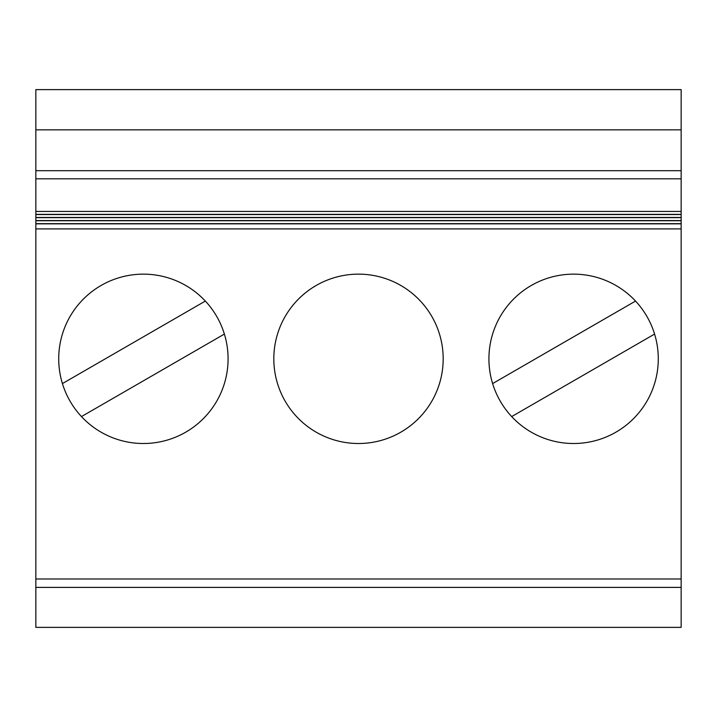<?xml version="1.0" encoding="UTF-8"?>
<svg xmlns="http://www.w3.org/2000/svg" width="717" height="717" viewBox="0 0 717 717"><rect width="100%" height="100%" fill="white"/><g stroke="black" fill="none" stroke-linecap="round" stroke-linejoin="round"><path stroke-width="1.08" d="M681.15 129.849L681.15 587.393L35.85 587.393L681.15 587.393L681.15 627.375L35.85 627.375L35.85 89.625L681.15 89.625L681.15 129.849L35.85 129.849M511.669 416.586L654.585 334.068M573.6 443.509A84.687 84.687 0 0 0 635.531 301.068A84.687 84.687 0 0 0 495.94 325.061A84.687 84.687 0 0 0 573.6 443.509M492.615 383.586L635.531 301.068M681.15 228.911L35.85 228.911M358.5 443.509A84.687 84.687 0 0 0 431.84 316.484A84.687 84.687 0 0 0 285.16 316.484A84.687 84.687 0 0 0 358.5 443.509M143.4 443.509A84.687 84.687 0 0 0 205.331 301.068A84.687 84.687 0 0 0 65.74 325.061A84.687 84.687 0 0 0 143.4 443.509M62.415 383.586L205.331 301.068M81.469 416.586L224.385 334.068M681.15 178.811L35.85 178.811M681.15 170.7L35.85 170.7M681.15 578.986L35.85 578.986M681.15 223.668L35.85 223.668M681.15 217.475L35.85 217.475M681.15 214.383L35.85 214.383M681.15 220.576L35.85 220.576M681.15 223.829L35.85 223.829M681.15 220.728L35.85 220.728M681.15 214.544L35.85 214.544M681.15 211.443L35.85 211.443M681.15 217.636L35.85 217.636"/></g></svg>
